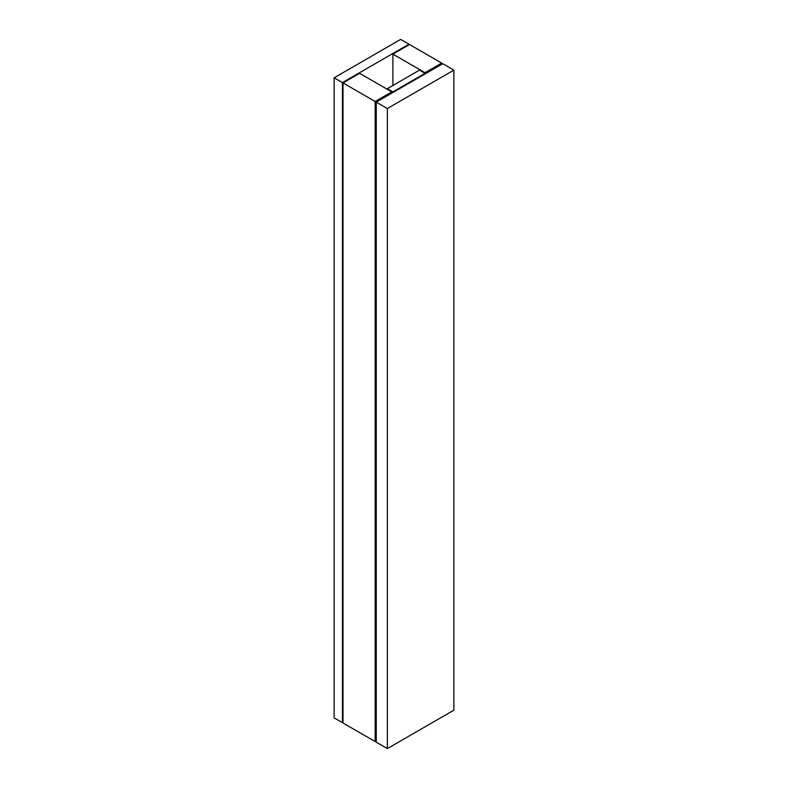<?xml version="1.0" encoding="UTF-8"?>
<svg xmlns="http://www.w3.org/2000/svg" width="788" height="788" viewBox="0 0 788 788"><rect width="100%" height="100%" fill="white"/><g stroke="black" fill="none" stroke-linecap="round" stroke-linejoin="round"><path stroke-width="1.18" d="M343.007 722.36L342.445 722.675L342.445 82.602L408.962 44.197L408.962 44.837M408.962 44.197L400.649 39.4L334.132 77.805L334.132 717.878L342.445 722.675M334.132 77.805L342.445 82.602M375.157 101.485L375.157 741.557L343.007 723L343.007 82.927L375.157 101.485L391.784 91.881L391.784 93.161M375.157 741.557L376.26 740.917M391.784 91.881L359.633 73.323L343.007 82.927M441.674 64.36L441.674 63.079L409.524 44.522L392.887 54.126L392.887 85.488M441.674 63.079L425.037 72.683L392.887 54.126M392.887 92.521L392.887 91.881L425.037 73.323L425.037 72.683M387.351 89.33L387.351 88.689L419.502 70.122L425.037 73.323L425.037 73.964M387.351 88.689L392.887 91.881M453.868 70.122L453.868 710.195L387.351 748.6L387.351 108.527L453.868 70.122L442.777 63.72L376.26 102.125L387.351 108.527M376.26 102.125L376.26 742.197L387.351 748.6"/></g></svg>
